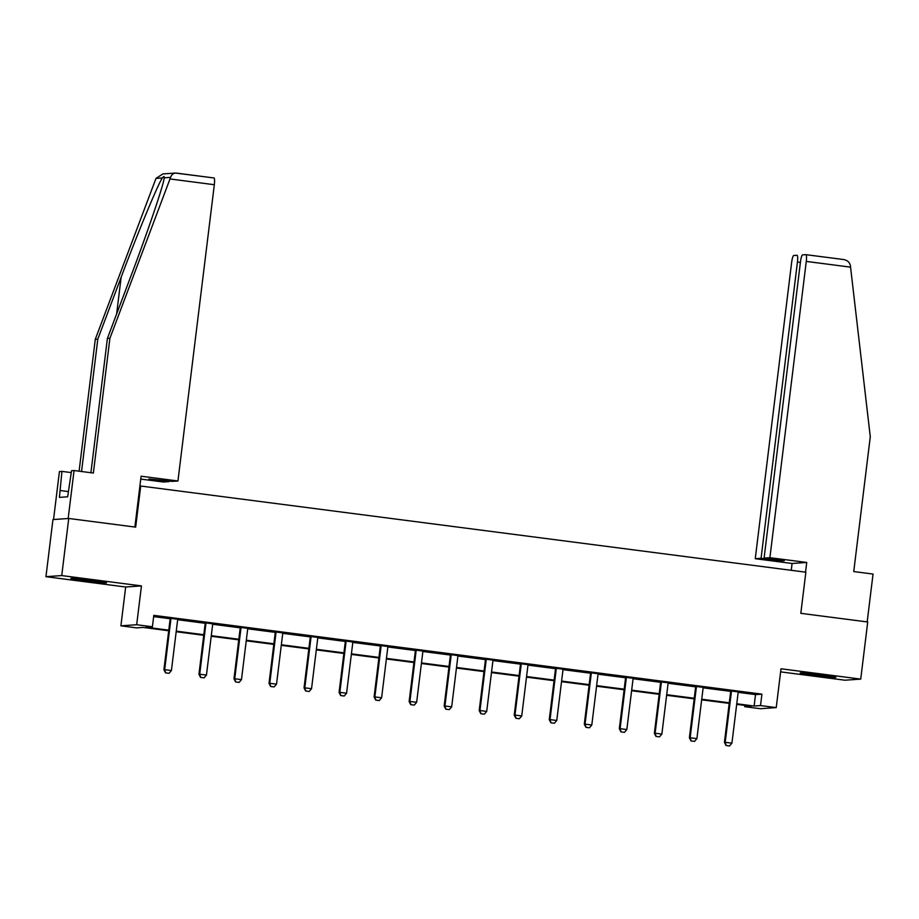 <?xml version="1.0" encoding="UTF-8"?>
<svg xmlns="http://www.w3.org/2000/svg" width="919" height="919" viewBox="0 0 919 919"><rect width="100%" height="100%" fill="white"/><g stroke="black" fill="none" stroke-linecap="round" stroke-linejoin="round"><path stroke-width="1.38" d="M85.318 580.865A17.966 0.643 -173 0 0 106.478 582.83A17.966 0.643 -173 0 0 91.98 580.406A17.966 0.643 -173 0 0 70.82 578.453A17.966 0.643 -173 0 0 85.318 580.865M814.705 675.385A17.966 0.643 -173 0 0 835.853 677.337A17.966 0.643 -173 0 0 821.356 674.914A17.966 0.643 -173 0 0 800.196 672.961A17.966 0.643 -173 0 0 814.705 675.385M168.694 630.756L143.019 627.424L136.621 627.884L120.906 625.839L136.678 624.736L152.405 626.769L146.006 627.217L168.774 630.17M125.673 587.011L141.446 585.908L61.734 575.57L68.741 518.465L52.957 519.568L45.95 576.684L125.673 587.011L120.906 625.839M780.622 671.869L844.94 680.209L860.724 679.107L781.001 668.768L776.233 707.607L760.45 708.71L744.735 706.677L751.133 706.229L736.693 704.356M744.895 705.413L744.735 706.677M61.734 575.57L45.95 576.684M68.741 518.465L135.667 527.138L140.71 486.025L805.86 572.204L800.817 613.329L867.731 621.991L860.724 679.107M140.71 486.025L139.906 486.082M738.233 692.352L755.521 694.592L761.92 694.144L153.806 615.351L152.405 626.769M153.645 616.603L170.061 618.74M177.735 619.728L205.086 623.277M212.76 624.265L240.123 627.815M247.797 628.803L275.16 632.352M282.822 633.352L310.185 636.89M317.859 637.889L345.222 641.428M352.885 642.427L380.248 645.965M387.921 646.965L415.285 650.514L415.158 649.836M422.947 651.502L450.31 655.052L450.195 654.374M457.984 656.04L485.347 659.589L485.221 658.912M493.021 660.577L520.372 664.127L520.257 663.449M528.046 665.126L555.409 668.664L555.283 667.987M563.083 669.664L590.435 673.202L590.32 672.524M598.108 674.201L625.471 677.74L625.345 677.073M633.145 678.739L660.508 682.289L660.382 681.611M668.17 683.276L695.534 686.826M703.207 687.814L730.571 691.364L730.444 690.686M738.428 691.938L730.479 690.904M703.391 687.389L695.453 686.367M668.366 682.851L660.416 681.829M633.329 678.314L625.391 677.292M598.303 673.776L590.354 672.742M563.267 669.239L555.329 668.205M528.23 664.701L520.292 663.667M493.204 660.164L485.266 659.13M458.167 655.615L450.23 654.592M423.142 651.077L415.193 650.055M388.105 646.539L380.167 645.517M353.08 642.002L345.13 640.968M318.043 637.464L310.105 636.43M283.018 632.927L275.068 631.893M247.981 628.389L240.043 627.355M212.944 623.84L205.006 622.818M177.918 619.303L169.981 618.28M141.446 585.908L136.678 624.736M761.92 694.144L760.518 705.574L776.233 707.607M729.204 703.38L701.656 699.818M694.178 698.842L666.631 695.281M659.141 694.304L631.594 690.732M624.116 689.767L596.569 686.194M589.079 685.229L561.532 681.657M554.042 680.692L526.507 677.119M519.017 676.154L491.47 672.582M483.98 671.605L456.433 668.044M448.954 667.068L421.407 663.507M413.918 662.53L386.371 658.957M378.892 657.993L351.345 654.42M343.855 653.455L316.308 649.882M308.83 648.917L281.283 645.345M273.793 644.38L246.246 640.807M238.768 639.831L211.221 636.27M203.731 635.293L176.184 631.732M736.762 703.77L754.12 706.022L760.518 705.574M176.253 631.146L203.8 634.707M211.29 635.684L238.837 639.245M246.315 640.221L273.862 643.794M281.352 644.759L308.899 648.332M316.389 649.296L343.924 652.869M351.414 653.834L378.961 657.407M386.451 658.372L413.998 661.944M421.476 662.921L449.023 666.482M456.513 667.458L484.06 671.019M491.539 671.996L519.086 675.568M526.576 676.533L554.123 680.106M561.601 681.071L589.148 684.644M596.638 685.608L624.185 689.181M631.675 690.146L659.21 693.719M666.7 694.695L694.247 698.256M701.737 699.233L729.272 702.794M755.521 694.592L754.12 706.022M731.363 692.041L730.594 692.099L724.425 742.345L725.194 742.299L731.363 692.041A2.297 2.263 86 0 0 731.34 691.341L731.237 690.789M730.594 692.099A2.297 2.263 86 0 0 730.571 691.387L731.34 691.341M729.56 745.941L726.056 745.516L729.56 745.941L731.926 743.172L738.095 692.915A2.297 2.263 86 0 1 738.29 692.237L738.52 691.731M726.194 745.504L725.194 742.299L731.926 743.172M724.425 742.345L726.056 745.516M769.892 557.684L806.273 261.41A6.904 1.264 -82.6 0 0 805.871 254.655A6.904 1.264 -82.6 0 0 805.825 254.655L802.586 254.885A6.904 1.264 -82.6 0 0 800.472 261.823L764.091 558.086L769.892 557.684L806.721 562.451L792.086 563.485L755.257 558.706L791.638 262.443A6.904 1.264 -82.6 0 1 793.763 255.493L797.003 255.275A6.904 1.264 -82.6 0 1 797.049 255.275L797.095 255.287M805.917 254.666L843.217 259.491C847.169 260.111 849.547 262.11 850.362 265.465L870.282 436.789L853.74 571.561L873.05 574.065L867.168 621.922M800.392 262.42L797.439 262.03L761.058 558.304L755.257 558.706M797.439 262.03A6.904 1.264 -82.6 0 0 797.049 255.275M781.345 560.326L781.276 560.923L784.298 560.705L764.091 558.086M781.276 560.923L761.058 558.304M791.248 570.32L792.086 563.485M805.526 572.169L806.721 562.451M843.217 259.491L805.871 254.655M169.992 178.964L170.555 177.378C171.784 174.288 173.76 172.864 176.494 173.105L213.886 177.953A6.904 1.264 97.4 0 1 213.932 177.953A6.904 1.264 97.4 0 1 214.322 184.719L169.992 178.964L109.912 338.272L93.37 473.044L74.06 470.539L68.167 518.511L53.543 519.534L59.425 471.562L61.941 471.39L59.425 497.374L67.661 496.8L71.544 470.712L74.06 470.539M90.912 472.722L107.397 338.445L130.739 276.55C147.454 232.576 164.099 183.467 164.202 177.827L164.237 177.62M107.397 338.445L109.912 338.272M140.768 479.086L163.318 482.004L169.119 481.602L169.188 481.005M71.314 472.596L61.941 471.39M213.932 177.953L175.414 173.048L162.847 173.932L156 178.401L95.289 339.295L97.805 339.122L81.55 471.504M95.289 339.295L79.091 471.194M170.555 177.378L164.202 177.827C164.444 176.103 163.823 176.149 162.353 177.953C158.091 183.88 137.597 233.277 121.147 277.228L97.805 339.122M169.119 481.602L148.901 478.983L172.14 481.384L177.941 480.982L214.322 184.719M134.875 527.035L141.112 476.214L177.941 480.982M68.305 491.573L60.275 490.528M691.157 740.967L694.523 741.403L691.157 740.967L690.158 737.762L689.388 737.808L695.557 687.561A2.297 2.263 86 0 0 695.545 686.849L695.407 686.148M703.483 687.194L703.253 687.699A2.297 2.263 86 0 0 703.069 688.377L696.889 738.635L690.158 737.762L696.326 687.504A2.297 2.263 86 0 0 696.303 686.792L696.211 686.252M694.523 741.403L696.889 738.635M689.388 737.808L691.031 740.978M661.301 682.966L660.531 683.012L654.362 733.27L655.121 733.213L661.301 682.966A2.297 2.263 86 0 0 661.278 682.254L661.175 681.714M660.531 683.012A2.297 2.263 86 0 0 660.508 682.312L661.278 682.254M659.497 736.866L655.994 736.441L659.497 736.866L661.864 734.086L668.033 683.839A2.297 2.263 86 0 1 668.228 683.162L668.458 682.656M656.132 736.429L655.121 733.213L661.864 734.086M654.362 733.27L655.994 736.441M626.264 678.429L625.494 678.475L619.326 728.733L620.095 728.675L626.264 678.429A2.297 2.263 86 0 0 626.241 677.717L626.149 677.177M625.494 678.475A2.297 2.263 86 0 0 625.471 677.774L626.241 677.717M624.461 732.328L620.968 731.892L624.461 732.328L626.827 729.548L633.007 679.302A2.297 2.263 86 0 1 633.191 678.624L633.421 678.119M621.095 731.892L620.095 728.675L626.827 729.548M619.326 728.733L620.968 731.892M591.239 673.88L590.469 673.937L584.3 724.195L585.058 724.138L591.239 673.88A2.297 2.263 86 0 0 591.216 673.179L591.112 672.628M590.469 673.937A2.297 2.263 86 0 0 590.446 673.236L591.216 673.179M589.435 727.791L585.931 727.354L589.435 727.791L591.802 725.011L597.97 674.753A2.297 2.263 86 0 1 598.166 674.075L598.384 673.581M586.058 727.354L585.058 724.138L591.802 725.011M584.3 724.195L585.931 727.354M556.202 669.342L555.432 669.4L549.263 719.657L550.033 719.6L556.202 669.342A2.297 2.263 86 0 0 556.179 668.641L556.087 668.09M555.432 669.4A2.297 2.263 86 0 0 555.409 668.699L556.179 668.641M554.398 723.242L550.906 722.816L554.398 723.242L556.765 720.473L562.933 670.215A2.297 2.263 86 0 1 563.129 669.537L563.358 669.032M551.032 722.805L550.033 719.6L556.765 720.473M549.263 719.657L550.906 722.816M521.165 664.805L520.407 664.862L514.226 715.108L514.996 715.062L521.165 664.805A2.297 2.263 86 0 0 521.153 664.104L521.05 663.552M520.407 664.862A2.297 2.263 86 0 0 520.384 664.15L521.153 664.104M519.373 718.704L515.869 718.279L519.373 718.704L521.739 715.935L527.908 665.678A2.297 2.263 86 0 1 528.092 665L528.322 664.494M515.996 718.267L514.996 715.062L521.739 715.935M514.226 715.108L515.869 718.279M486.14 660.267L485.37 660.324L479.201 710.571L479.971 710.525L486.14 660.267A2.297 2.263 86 0 0 486.117 659.566L486.013 659.015M485.37 660.324A2.297 2.263 86 0 0 485.347 659.612L486.117 659.566M484.336 714.166L480.844 713.741L484.336 714.166L486.702 711.398L492.871 661.14A2.297 2.263 86 0 1 493.066 660.462L493.296 659.957M480.97 713.73L479.971 710.525L486.702 711.398M479.201 710.571L480.844 713.741M451.103 655.729L450.333 655.787L444.164 706.033L444.934 705.976L451.103 655.729A2.297 2.263 86 0 0 451.091 655.017L450.988 654.477M450.333 655.787A2.297 2.263 86 0 0 450.321 655.075L451.091 655.017M449.299 709.629L445.807 709.204L449.299 709.629L451.677 706.849L457.846 656.603A2.297 2.263 86 0 1 458.03 655.925L458.259 655.419M445.933 709.192L444.934 705.976L451.677 706.849M444.164 706.033L445.807 709.204M416.077 651.192L415.308 651.238L409.139 701.496L409.908 701.438L416.077 651.192A2.297 2.263 86 0 0 416.054 650.48L415.951 649.94M415.308 651.238A2.297 2.263 86 0 0 415.285 650.537L416.054 650.48M414.274 705.091L410.782 704.666L414.274 705.091L416.64 702.311L422.809 652.065A2.297 2.263 86 0 1 423.004 651.387L423.234 650.882M410.908 704.655L409.908 701.438L416.64 702.311M409.139 701.496L410.782 704.666M375.871 700.117L379.237 700.554L375.871 700.117L374.872 696.901L374.102 696.958L380.271 646.7A2.297 2.263 86 0 0 380.259 646L380.121 645.299M388.197 646.344L387.967 646.838A2.297 2.263 86 0 0 387.784 647.527L381.615 697.774L374.872 696.901L381.04 646.654A2.297 2.263 86 0 0 381.017 645.942L380.925 645.402M379.237 700.554L381.615 697.774M374.102 696.958L375.745 700.117M340.846 695.58L344.211 696.016L340.846 695.58L339.846 692.363L339.077 692.421L345.245 642.163A2.297 2.263 86 0 0 345.222 641.462L345.096 640.75M353.172 641.795L352.942 642.301A2.297 2.263 86 0 0 352.747 642.978L346.578 693.236L339.846 692.363L346.015 642.105A2.297 2.263 86 0 0 345.992 641.405L345.889 640.853M344.211 696.016L346.578 693.236M339.077 692.421L340.708 695.58M305.809 691.031L309.175 691.467L305.809 691.031L304.809 687.826L304.04 687.883L310.208 637.625A2.297 2.263 86 0 0 310.185 636.913L310.059 636.212M318.135 637.258L317.905 637.763A2.297 2.263 86 0 0 317.721 638.441L311.541 688.699L304.809 687.826L310.978 637.568A2.297 2.263 86 0 0 310.955 636.867L310.863 636.316M309.175 691.467L311.541 688.699M304.04 687.883L305.682 691.042M270.772 686.493L274.149 686.93L270.772 686.493L269.772 683.288L269.014 683.334L275.183 633.088A2.297 2.263 86 0 0 275.16 632.375L275.034 631.675M283.098 632.72L282.88 633.225A2.297 2.263 86 0 0 282.684 633.903L276.516 684.161L269.772 683.288L275.953 633.03A2.297 2.263 86 0 0 275.93 632.329L275.826 631.778M274.149 686.93L276.516 684.161M269.014 683.334L270.645 686.504M235.746 681.955L239.112 682.392L235.746 681.955L234.747 678.75L233.977 678.796L240.146 628.55A2.297 2.263 86 0 0 240.123 627.838L239.997 627.137M248.073 628.182L247.843 628.688A2.297 2.263 86 0 0 247.648 629.366L241.479 679.623L234.747 678.75L240.916 628.493A2.297 2.263 86 0 0 240.893 627.792L240.801 627.24M239.112 682.392L241.479 679.623M233.977 678.796L235.62 681.967M200.71 677.418L204.087 677.854L200.71 677.418L199.71 674.201L198.941 674.259L205.121 624.012A2.297 2.263 86 0 0 205.098 623.3L204.971 622.6M213.036 623.645L212.817 624.15A2.297 2.263 86 0 0 212.622 624.828L206.453 675.074L199.71 674.201L205.879 623.955A2.297 2.263 86 0 0 205.867 623.243L205.764 622.703M204.087 677.854L206.453 675.074M198.941 674.259L200.583 677.429M165.684 672.88L169.05 673.317L165.684 672.88L164.685 669.664L163.915 669.721L170.084 619.463A2.297 2.263 86 0 0 170.061 618.763L169.935 618.062M178.01 619.107L177.781 619.613A2.297 2.263 86 0 0 177.585 620.291L171.416 670.537L164.685 669.664L170.854 619.417A2.297 2.263 86 0 0 170.831 618.705L170.727 618.165M169.05 673.317L171.416 670.537M163.915 669.721L165.558 672.892M850.592 267.153L806.273 261.41M162.353 177.953L156 178.401M116.633 313.965L121.147 277.228M696.303 686.792L695.545 686.849M696.326 687.504L695.557 687.561M381.017 645.942L380.259 646M381.04 646.654L380.271 646.7M345.992 641.405L345.222 641.462M346.015 642.105L345.245 642.163M310.955 636.867L310.185 636.913M310.978 637.568L310.208 637.625M275.93 632.329L275.16 632.375M275.953 633.03L275.183 633.088M240.893 627.792L240.123 627.838M240.916 628.493L240.146 628.55M205.867 623.243L205.098 623.3M205.879 623.955L205.121 624.012M170.831 618.705L170.061 618.763M170.854 619.417L170.084 619.463"/></g></svg>

